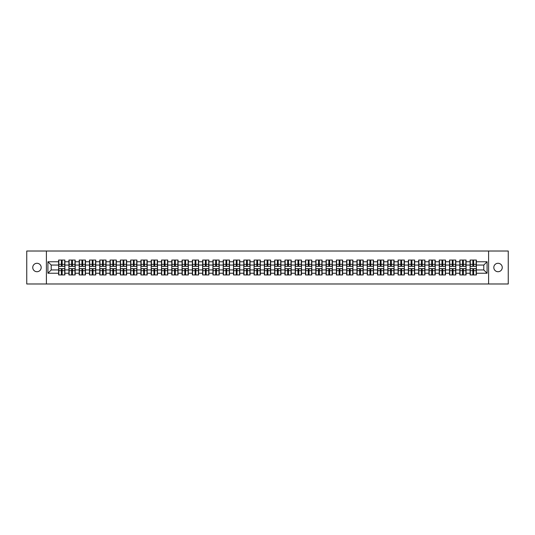 <?xml version="1.0" encoding="UTF-8"?>
<svg xmlns="http://www.w3.org/2000/svg" width="535" height="535" viewBox="0 0 535 535"><rect width="100%" height="100%" fill="white"/><g stroke="black" fill="none" stroke-linecap="round" stroke-linejoin="round"><path stroke-width="0.8" d="M498.031 271.72A4.22 4.22 0 0 1 493.812 267.5A4.22 4.22 0 0 1 498.031 263.28A4.22 4.22 0 0 1 502.251 267.5A4.22 4.22 0 0 1 498.031 271.72M36.968 271.72A4.22 4.22 0 0 1 32.749 267.5A4.22 4.22 0 0 1 36.968 263.28A4.22 4.22 0 0 1 41.188 267.5A4.22 4.22 0 0 1 36.968 271.72M488.602 283.985L508.25 283.985L508.25 251.015L488.602 251.015L488.602 283.985L46.398 283.985L46.398 251.015L26.75 251.015L26.75 283.985L46.398 283.985M488.602 251.015L46.398 251.015M483.787 269.941L483.787 265.059L476.371 265.059L476.371 269.941L483.787 269.941L487.084 273.238L487.084 261.762L476.371 261.762L476.371 260.05L470.104 260.05L470.104 265.059L466.079 265.059L466.079 269.941L470.104 269.941L470.104 265.059M487.084 273.238L476.371 273.238L476.371 274.95L470.104 274.95L470.104 273.238L466.079 273.238L466.079 274.95L459.819 274.95L459.819 273.238L455.793 273.238L455.793 274.95L449.527 274.95L449.527 273.238L445.508 273.238L445.508 274.95L439.242 274.95L439.242 273.238L435.222 273.238L435.222 274.95L428.956 274.95L428.956 273.238L424.93 273.238L424.93 274.95L418.671 274.95L418.671 273.238L414.645 273.238L414.645 274.95L408.386 274.95L408.386 273.238L404.36 273.238L404.36 274.95L398.093 274.95L398.093 273.238L394.074 273.238L394.074 274.95L387.808 274.95L387.808 273.238L383.789 273.238L383.789 274.95L377.523 274.95L377.523 273.238L373.497 273.238L373.497 274.95L367.237 274.95L367.237 273.238L363.212 273.238L363.212 274.95L356.952 274.95L356.952 273.238L352.926 273.238L352.926 274.95L346.66 274.95L346.66 273.238L342.641 273.238L342.641 274.95L336.375 274.95L336.375 273.238L332.355 273.238L332.355 274.95L326.089 274.95L326.089 273.238L322.063 273.238L322.063 274.95L315.804 274.95L315.804 273.238L311.778 273.238L311.778 274.95L305.512 274.95L305.512 273.238L301.493 273.238L301.493 274.95L295.226 274.95L295.226 273.238L291.207 273.238L291.207 274.95L284.941 274.95L284.941 273.238L280.922 273.238L280.922 274.95L274.656 274.95L274.656 273.238L270.63 273.238L270.63 274.95L264.37 274.95L264.37 273.238L260.344 273.238L260.344 274.95L254.078 274.95L254.078 273.238L250.059 273.238L250.059 274.95L243.793 274.95L243.793 273.238L239.774 273.238L239.774 274.95L233.507 274.95L233.507 273.238L229.488 273.238L229.488 274.95L223.222 274.95L223.222 273.238L219.196 273.238L219.196 274.95L212.937 274.95L212.937 273.238L208.911 273.238L208.911 274.95L202.645 274.95L202.645 273.238L198.625 273.238L198.625 274.95L192.359 274.95L192.359 273.238L188.34 273.238L188.34 274.95L182.074 274.95L182.074 273.238L178.048 273.238L178.048 274.95L171.788 274.95L171.788 273.238L167.763 273.238L167.763 274.95L161.503 274.95L161.503 273.238L157.477 273.238L157.477 274.95L151.211 274.95L151.211 273.238L147.192 273.238L147.192 274.95L140.926 274.95L140.926 273.238L136.906 273.238L136.906 274.95L130.64 274.95L130.64 273.238L126.614 273.238L126.614 274.95L120.355 274.95L120.355 273.238L116.329 273.238L116.329 274.95L110.07 274.95L110.07 273.238L106.044 273.238L106.044 274.95L99.777 274.95L99.777 273.238L95.758 273.238L95.758 274.95L89.492 274.95L89.492 273.238L85.473 273.238L85.473 274.95L79.207 274.95L79.207 273.238L75.181 273.238L75.181 274.95L68.921 274.95L68.921 273.238L64.895 273.238L64.895 274.95L58.629 274.95L58.629 273.238L47.916 273.238L47.916 261.762L58.629 261.762L58.629 265.059L51.213 265.059L51.213 269.941L58.629 269.941L58.629 265.059M470.104 261.762L466.079 261.762L466.079 260.05L459.819 260.05L459.819 261.762L455.793 261.762L455.793 260.05L449.527 260.05L449.527 261.762L445.508 261.762L445.508 260.05L439.242 260.05L439.242 261.762L435.222 261.762L435.222 260.05L428.956 260.05L428.956 261.762L424.93 261.762L424.93 260.05L418.671 260.05L418.671 261.762L414.645 261.762L414.645 260.05L408.386 260.05L408.386 261.762L404.36 261.762L404.36 260.05L398.093 260.05L398.093 261.762L394.074 261.762L394.074 260.05L387.808 260.05L387.808 261.762L383.789 261.762L383.789 260.05L377.523 260.05L377.523 261.762L373.497 261.762L373.497 260.05L367.237 260.05L367.237 261.762L363.212 261.762L363.212 260.05L356.952 260.05L356.952 261.762L352.926 261.762L352.926 260.05L346.66 260.05L346.66 261.762L342.641 261.762L342.641 260.05L336.375 260.05L336.375 261.762L332.355 261.762L332.355 260.05L326.089 260.05L326.089 261.762L322.063 261.762L322.063 260.05L315.804 260.05L315.804 261.762L311.778 261.762L311.778 260.05L305.512 260.05L305.512 261.762L301.493 261.762L301.493 260.05L295.226 260.05L295.226 261.762L291.207 261.762L291.207 260.05L284.941 260.05L284.941 261.762L280.922 261.762L280.922 260.05L274.656 260.05L274.656 261.762L270.63 261.762L270.63 260.05L264.37 260.05L264.37 261.762L260.344 261.762L260.344 260.05L254.078 260.05L254.078 261.762L250.059 261.762L250.059 260.05L243.793 260.05L243.793 261.762L239.774 261.762L239.774 260.05L233.507 260.05L233.507 261.762L229.488 261.762L229.488 260.05L223.222 260.05L223.222 261.762L219.196 261.762L219.196 260.05L212.937 260.05L212.937 261.762L208.911 261.762L208.911 260.05L202.645 260.05L202.645 261.762L198.625 261.762L198.625 260.05L192.359 260.05L192.359 261.762L188.34 261.762L188.34 260.05L182.074 260.05L182.074 261.762L178.048 261.762L178.048 260.05L171.788 260.05L171.788 261.762L167.763 261.762L167.763 260.05L161.503 260.05L161.503 261.762L157.477 261.762L157.477 260.05L151.211 260.05L151.211 261.762L147.192 261.762L147.192 260.05L140.926 260.05L140.926 261.762L136.906 261.762L136.906 260.05L130.64 260.05L130.64 261.762L126.614 261.762L126.614 260.05L120.355 260.05L120.355 261.762L116.329 261.762L116.329 260.05L110.07 260.05L110.07 261.762L106.044 261.762L106.044 260.05L99.777 260.05L99.777 261.762L95.758 261.762L95.758 260.05L89.492 260.05L89.492 261.762L85.473 261.762L85.473 260.05L79.207 260.05L79.207 261.762L75.181 261.762L75.181 260.05L68.921 260.05L68.921 261.762L64.895 261.762L64.895 260.05L58.629 260.05L58.629 261.762M470.104 269.941L470.104 273.238M466.079 269.941L466.079 273.238M466.079 261.762L466.079 265.059M455.793 269.941L459.819 269.941L459.819 265.059L455.793 265.059L455.793 273.238M459.819 269.941L459.819 273.238M459.819 261.762L459.819 265.059M455.793 261.762L455.793 265.059M445.508 269.941L449.527 269.941L449.527 265.059L445.508 265.059L445.508 273.238M449.527 269.941L449.527 273.238M449.527 261.762L449.527 265.059M445.508 261.762L445.508 265.059M435.222 269.941L439.242 269.941L439.242 265.059L435.222 265.059L435.222 273.238M439.242 269.941L439.242 273.238M439.242 261.762L439.242 265.059M435.222 261.762L435.222 265.059M424.93 269.941L428.956 269.941L428.956 265.059L424.93 265.059L424.93 273.238M428.956 269.941L428.956 273.238M428.956 261.762L428.956 265.059M424.93 261.762L424.93 265.059M414.645 269.941L418.671 269.941L418.671 265.059L414.645 265.059L414.645 273.238M418.671 269.941L418.671 273.238M418.671 261.762L418.671 265.059M414.645 261.762L414.645 265.059M404.36 269.941L408.386 269.941L408.386 265.059L404.36 265.059L404.36 273.238M408.386 269.941L408.386 273.238M408.386 261.762L408.386 265.059M404.36 261.762L404.36 265.059M394.074 269.941L398.093 269.941L398.093 265.059L394.074 265.059L394.074 273.238M398.093 269.941L398.093 273.238M398.093 261.762L398.093 265.059M394.074 261.762L394.074 265.059M383.789 269.941L387.808 269.941L387.808 265.059L383.789 265.059L383.789 273.238M387.808 269.941L387.808 273.238M387.808 261.762L387.808 265.059M383.789 261.762L383.789 265.059M373.497 269.941L377.523 269.941L377.523 265.059L373.497 265.059L373.497 273.238M377.523 269.941L377.523 273.238M377.523 261.762L377.523 265.059M373.497 261.762L373.497 265.059M363.212 269.941L367.237 269.941L367.237 265.059L363.212 265.059L363.212 273.238M367.237 269.941L367.237 273.238M367.237 261.762L367.237 265.059M363.212 261.762L363.212 265.059M352.926 269.941L356.952 269.941L356.952 265.059L352.926 265.059L352.926 273.238M356.952 269.941L356.952 273.238M356.952 261.762L356.952 265.059M352.926 261.762L352.926 265.059M342.641 269.941L346.66 269.941L346.66 265.059L342.641 265.059L342.641 273.238M346.66 269.941L346.66 273.238M346.66 261.762L346.66 265.059M342.641 261.762L342.641 265.059M332.355 269.941L336.375 269.941L336.375 265.059L332.355 265.059L332.355 273.238M336.375 269.941L336.375 273.238M336.375 261.762L336.375 265.059M332.355 261.762L332.355 265.059M322.063 269.941L326.089 269.941L326.089 265.059L322.063 265.059L322.063 273.238M326.089 269.941L326.089 273.238M326.089 261.762L326.089 265.059M322.063 261.762L322.063 265.059M311.778 269.941L315.804 269.941L315.804 265.059L311.778 265.059L311.778 273.238M315.804 269.941L315.804 273.238M315.804 261.762L315.804 265.059M311.778 261.762L311.778 265.059M301.493 269.941L305.512 269.941L305.512 265.059L301.493 265.059L301.493 273.238M305.512 269.941L305.512 273.238M305.512 261.762L305.512 265.059M301.493 261.762L301.493 265.059M291.207 269.941L295.226 269.941L295.226 265.059L291.207 265.059L291.207 273.238M295.226 269.941L295.226 273.238M295.226 261.762L295.226 265.059M291.207 261.762L291.207 265.059M280.922 269.941L284.941 269.941L284.941 265.059L280.922 265.059L280.922 273.238M284.941 269.941L284.941 273.238M284.941 261.762L284.941 265.059M280.922 261.762L280.922 265.059M270.63 269.941L274.656 269.941L274.656 265.059L270.63 265.059L270.63 273.238M274.656 269.941L274.656 273.238M274.656 261.762L274.656 265.059M270.63 261.762L270.63 265.059M260.344 269.941L264.37 269.941L264.37 265.059L260.344 265.059L260.344 273.238M264.37 269.941L264.37 273.238M264.37 261.762L264.37 265.059M260.344 261.762L260.344 265.059M250.059 269.941L254.078 269.941L254.078 265.059L250.059 265.059L250.059 273.238M254.078 269.941L254.078 273.238M254.078 261.762L254.078 265.059M250.059 261.762L250.059 265.059M239.774 269.941L243.793 269.941L243.793 265.059L239.774 265.059L239.774 273.238M243.793 269.941L243.793 273.238M243.793 261.762L243.793 265.059M239.774 261.762L239.774 265.059M229.488 269.941L233.507 269.941L233.507 265.059L229.488 265.059L229.488 273.238M233.507 269.941L233.507 273.238M233.507 261.762L233.507 265.059M229.488 261.762L229.488 265.059M219.196 269.941L223.222 269.941L223.222 265.059L219.196 265.059L219.196 273.238M223.222 269.941L223.222 273.238M223.222 261.762L223.222 265.059M219.196 261.762L219.196 265.059M208.911 269.941L212.937 269.941L212.937 265.059L208.911 265.059L208.911 273.238M212.937 269.941L212.937 273.238M212.937 261.762L212.937 265.059M208.911 261.762L208.911 265.059M198.625 269.941L202.645 269.941L202.645 265.059L198.625 265.059L198.625 273.238M202.645 269.941L202.645 273.238M202.645 261.762L202.645 265.059M198.625 261.762L198.625 265.059M188.34 269.941L192.359 269.941L192.359 265.059L188.34 265.059L188.34 273.238M192.359 269.941L192.359 273.238M192.359 261.762L192.359 265.059M188.34 261.762L188.34 265.059M178.048 269.941L182.074 269.941L182.074 265.059L178.048 265.059L178.048 273.238M182.074 269.941L182.074 273.238M182.074 261.762L182.074 265.059M178.048 261.762L178.048 265.059M167.763 269.941L171.788 269.941L171.788 265.059L167.763 265.059L167.763 273.238M171.788 269.941L171.788 273.238M171.788 261.762L171.788 265.059M167.763 261.762L167.763 265.059M157.477 269.941L161.503 269.941L161.503 265.059L157.477 265.059L157.477 273.238M161.503 269.941L161.503 273.238M161.503 261.762L161.503 265.059M157.477 261.762L157.477 265.059M147.192 269.941L151.211 269.941L151.211 265.059L147.192 265.059L147.192 273.238M151.211 269.941L151.211 273.238M151.211 261.762L151.211 265.059M147.192 261.762L147.192 265.059M136.906 269.941L140.926 269.941L140.926 265.059L136.906 265.059L136.906 273.238M140.926 269.941L140.926 273.238M140.926 261.762L140.926 265.059M136.906 261.762L136.906 265.059M126.614 269.941L130.64 269.941L130.64 265.059L126.614 265.059L126.614 273.238M130.64 269.941L130.64 273.238M130.64 261.762L130.64 265.059M126.614 261.762L126.614 265.059M116.329 269.941L120.355 269.941L120.355 265.059L116.329 265.059L116.329 273.238M120.355 269.941L120.355 273.238M120.355 261.762L120.355 265.059M116.329 261.762L116.329 265.059M106.044 269.941L110.07 269.941L110.07 265.059L106.044 265.059L106.044 273.238M110.07 269.941L110.07 273.238M110.07 261.762L110.07 265.059M106.044 261.762L106.044 265.059M95.758 269.941L99.777 269.941L99.777 265.059L95.758 265.059L95.758 273.238M99.777 269.941L99.777 273.238M99.777 261.762L99.777 265.059M95.758 261.762L95.758 265.059M85.473 269.941L89.492 269.941L89.492 265.059L85.473 265.059L85.473 273.238M89.492 269.941L89.492 273.238M89.492 261.762L89.492 265.059M85.473 261.762L85.473 265.059M75.181 269.941L79.207 269.941L79.207 265.059L75.181 265.059L75.181 273.238M79.207 269.941L79.207 273.238M79.207 261.762L79.207 265.059M75.181 261.762L75.181 265.059M64.895 269.941L68.921 269.941L68.921 265.059L64.895 265.059L64.895 273.238M68.921 269.941L68.921 273.238M68.921 261.762L68.921 265.059M64.895 261.762L64.895 265.059M58.629 269.941L58.629 273.238M51.213 269.941L47.916 273.238M47.916 261.762L51.213 265.059M476.371 269.941L476.371 273.238M476.371 261.762L476.371 265.059M487.084 261.762L483.787 265.059M64.702 260.05L64.702 266.376L62.16 266.376L62.16 260.05M61.371 260.05L61.371 266.376L58.83 266.376L58.83 260.05M61.371 260.906L62.16 260.906M62.16 263.347L61.371 263.347M58.83 274.95L58.83 268.623L61.371 268.623L61.371 274.95M62.16 274.95L62.16 268.623L64.702 268.623L64.702 274.95M62.16 274.094L61.371 274.094M61.371 271.653L62.16 271.653M74.987 260.05L74.987 266.376L72.446 266.376L72.446 260.05M71.657 260.05L71.657 266.376L69.115 266.376L69.115 260.05M71.657 260.906L72.446 260.906M72.446 263.347L71.657 263.347M85.272 260.05L85.272 266.376L82.731 266.376L82.731 260.05M81.942 260.05L81.942 266.376L79.401 266.376L79.401 260.05M81.942 260.906L82.731 260.906M82.731 263.347L81.942 263.347M95.558 260.05L95.558 266.376L93.023 266.376L93.023 260.05M92.227 260.05L92.227 266.376L89.693 266.376L89.693 260.05M92.227 260.906L93.023 260.906M93.023 263.347L92.227 263.347M105.843 260.05L105.843 266.376L103.308 266.376L103.308 260.05M102.513 260.05L102.513 266.376L99.978 266.376L99.978 260.05M102.513 260.906L103.308 260.906M103.308 263.347L102.513 263.347M116.135 260.05L116.135 266.376L113.594 266.376L113.594 260.05M112.805 260.05L112.805 266.376L110.263 266.376L110.263 260.05M112.805 260.906L113.594 260.906M113.594 263.347L112.805 263.347M69.115 274.95L69.115 268.623L71.657 268.623L71.657 274.95M72.446 274.95L72.446 268.623L74.987 268.623L74.987 274.95M72.446 274.094L71.657 274.094M71.657 271.653L72.446 271.653M79.401 274.95L79.401 268.623L81.942 268.623L81.942 274.95M82.731 274.95L82.731 268.623L85.272 268.623L85.272 274.95M82.731 274.094L81.942 274.094M81.942 271.653L82.731 271.653M89.693 274.95L89.693 268.623L92.227 268.623L92.227 274.95M93.023 274.95L93.023 268.623L95.558 268.623L95.558 274.95M93.023 274.094L92.227 274.094M92.227 271.653L93.023 271.653M99.978 274.95L99.978 268.623L102.513 268.623L102.513 274.95M103.308 274.95L103.308 268.623L105.843 268.623L105.843 274.95M103.308 274.094L102.513 274.094M102.513 271.653L103.308 271.653M110.263 274.95L110.263 268.623L112.805 268.623L112.805 274.95M113.594 274.95L113.594 268.623L116.135 268.623L116.135 274.95M113.594 274.094L112.805 274.094M112.805 271.653L113.594 271.653M126.42 260.05L126.42 266.376L123.879 266.376L123.879 260.05M123.09 260.05L123.09 266.376L120.549 266.376L120.549 260.05M123.09 260.906L123.879 260.906M123.879 263.347L123.09 263.347M120.549 274.95L120.549 268.623L123.09 268.623L123.09 274.95M123.879 274.95L123.879 268.623L126.42 268.623L126.42 274.95M123.879 274.094L123.09 274.094M123.09 271.653L123.879 271.653M136.706 260.05L136.706 266.376L134.165 266.376L134.165 260.05M133.375 260.05L133.375 266.376L130.841 266.376L130.841 260.05M133.375 260.906L134.165 260.906M134.165 263.347L133.375 263.347M130.841 274.95L130.841 268.623L133.375 268.623L133.375 274.95M134.165 274.95L134.165 268.623L136.706 268.623L136.706 274.95M134.165 274.094L133.375 274.094M133.375 271.653L134.165 271.653M146.991 260.05L146.991 266.376L144.457 266.376L144.457 260.05M143.661 260.05L143.661 266.376L141.126 266.376L141.126 260.05M143.661 260.906L144.457 260.906M144.457 263.347L143.661 263.347M141.126 274.95L141.126 268.623L143.661 268.623L143.661 274.95M144.457 274.95L144.457 268.623L146.991 268.623L146.991 274.95M144.457 274.094L143.661 274.094M143.661 271.653L144.457 271.653M157.277 260.05L157.277 266.376L154.742 266.376L154.742 260.05M153.953 260.05L153.953 266.376L151.412 266.376L151.412 260.05M153.953 260.906L154.742 260.906M154.742 263.347L153.953 263.347M151.412 274.95L151.412 268.623L153.953 268.623L153.953 274.95M154.742 274.95L154.742 268.623L157.277 268.623L157.277 274.95M154.742 274.094L153.953 274.094M153.953 271.653L154.742 271.653M167.569 260.05L167.569 266.376L165.027 266.376L165.027 260.05M164.238 260.05L164.238 266.376L161.697 266.376L161.697 260.05M164.238 260.906L165.027 260.906M165.027 263.347L164.238 263.347M161.697 274.95L161.697 268.623L164.238 268.623L164.238 274.95M165.027 274.95L165.027 268.623L167.569 268.623L167.569 274.95M165.027 274.094L164.238 274.094M164.238 271.653L165.027 271.653M177.854 260.05L177.854 266.376L175.313 266.376L175.313 260.05M174.524 260.05L174.524 266.376L171.982 266.376L171.982 260.05M174.524 260.906L175.313 260.906M175.313 263.347L174.524 263.347M171.982 274.95L171.982 268.623L174.524 268.623L174.524 274.95M175.313 274.95L175.313 268.623L177.854 268.623L177.854 274.95M175.313 274.094L174.524 274.094M174.524 271.653L175.313 271.653M188.139 260.05L188.139 266.376L185.598 266.376L185.598 260.05M184.809 260.05L184.809 266.376L182.274 266.376L182.274 260.05M184.809 260.906L185.598 260.906M185.598 263.347L184.809 263.347M182.274 274.95L182.274 268.623L184.809 268.623L184.809 274.95M185.598 274.95L185.598 268.623L188.139 268.623L188.139 274.95M185.598 274.094L184.809 274.094M184.809 271.653L185.598 271.653M198.425 260.05L198.425 266.376L195.89 266.376L195.89 260.05M195.094 260.05L195.094 266.376L192.56 266.376L192.56 260.05M195.094 260.906L195.89 260.906M195.89 263.347L195.094 263.347M192.56 274.95L192.56 268.623L195.094 268.623L195.094 274.95M195.89 274.95L195.89 268.623L198.425 268.623L198.425 274.95M195.89 274.094L195.094 274.094M195.094 271.653L195.89 271.653M208.717 260.05L208.717 266.376L206.176 266.376L206.176 260.05M205.386 260.05L205.386 266.376L202.845 266.376L202.845 260.05M205.386 260.906L206.176 260.906M206.176 263.347L205.386 263.347M202.845 274.95L202.845 268.623L205.386 268.623L205.386 274.95M206.176 274.95L206.176 268.623L208.717 268.623L208.717 274.95M206.176 274.094L205.386 274.094M205.386 271.653L206.176 271.653M219.002 260.05L219.002 266.376L216.461 266.376L216.461 260.05M215.672 260.05L215.672 266.376L213.131 266.376L213.131 260.05M215.672 260.906L216.461 260.906M216.461 263.347L215.672 263.347M213.131 274.95L213.131 268.623L215.672 268.623L215.672 274.95M216.461 274.95L216.461 268.623L219.002 268.623L219.002 274.95M216.461 274.094L215.672 274.094M215.672 271.653L216.461 271.653M229.288 260.05L229.288 266.376L226.746 266.376L226.746 260.05M225.957 260.05L225.957 266.376L223.416 266.376L223.416 260.05M225.957 260.906L226.746 260.906M226.746 263.347L225.957 263.347M223.416 274.95L223.416 268.623L225.957 268.623L225.957 274.95M226.746 274.95L226.746 268.623L229.288 268.623L229.288 274.95M226.746 274.094L225.957 274.094M225.957 271.653L226.746 271.653M239.573 260.05L239.573 266.376L237.038 266.376L237.038 260.05M236.243 260.05L236.243 266.376L233.708 266.376L233.708 260.05M236.243 260.906L237.038 260.906M237.038 263.347L236.243 263.347M233.708 274.95L233.708 268.623L236.243 268.623L236.243 274.95M237.038 274.95L237.038 268.623L239.573 268.623L239.573 274.95M237.038 274.094L236.243 274.094M236.243 271.653L237.038 271.653M249.858 260.05L249.858 266.376L247.324 266.376L247.324 260.05M246.528 260.05L246.528 266.376L243.993 266.376L243.993 260.05M246.528 260.906L247.324 260.906M247.324 263.347L246.528 263.347M243.993 274.95L243.993 268.623L246.528 268.623L246.528 274.95M247.324 274.95L247.324 268.623L249.858 268.623L249.858 274.95M247.324 274.094L246.528 274.094M246.528 271.653L247.324 271.653M260.15 260.05L260.15 266.376L257.609 266.376L257.609 260.05M256.82 260.05L256.82 266.376L254.279 266.376L254.279 260.05M256.82 260.906L257.609 260.906M257.609 263.347L256.82 263.347M254.279 274.95L254.279 268.623L256.82 268.623L256.82 274.95M257.609 274.95L257.609 268.623L260.15 268.623L260.15 274.95M257.609 274.094L256.82 274.094M256.82 271.653L257.609 271.653M270.436 260.05L270.436 266.376L267.895 266.376L267.895 260.05M267.105 260.05L267.105 266.376L264.564 266.376L264.564 260.05M267.105 260.906L267.895 260.906M267.895 263.347L267.105 263.347M264.564 274.95L264.564 268.623L267.105 268.623L267.105 274.95M267.895 274.95L267.895 268.623L270.436 268.623L270.436 274.95M267.895 274.094L267.105 274.094M267.105 271.653L267.895 271.653M280.721 260.05L280.721 266.376L278.18 266.376L278.18 260.05M277.391 260.05L277.391 266.376L274.85 266.376L274.85 260.05M277.391 260.906L278.18 260.906M278.18 263.347L277.391 263.347M274.85 274.95L274.85 268.623L277.391 268.623L277.391 274.95M278.18 274.95L278.18 268.623L280.721 268.623L280.721 274.95M278.18 274.094L277.391 274.094M277.391 271.653L278.18 271.653M291.007 260.05L291.007 266.376L288.472 266.376L288.472 260.05M287.676 260.05L287.676 266.376L285.142 266.376L285.142 260.05M287.676 260.906L288.472 260.906M288.472 263.347L287.676 263.347M285.142 274.95L285.142 268.623L287.676 268.623L287.676 274.95M288.472 274.95L288.472 268.623L291.007 268.623L291.007 274.95M288.472 274.094L287.676 274.094M287.676 271.653L288.472 271.653M301.292 260.05L301.292 266.376L298.757 266.376L298.757 260.05M297.962 260.05L297.962 266.376L295.427 266.376L295.427 260.05M297.962 260.906L298.757 260.906M298.757 263.347L297.962 263.347M295.427 274.95L295.427 268.623L297.962 268.623L297.962 274.95M298.757 274.95L298.757 268.623L301.292 268.623L301.292 274.95M298.757 274.094L297.962 274.094M297.962 271.653L298.757 271.653M311.584 260.05L311.584 266.376L309.043 266.376L309.043 260.05M308.254 260.05L308.254 266.376L305.712 266.376L305.712 260.05M308.254 260.906L309.043 260.906M309.043 263.347L308.254 263.347M305.712 274.95L305.712 268.623L308.254 268.623L308.254 274.95M309.043 274.95L309.043 268.623L311.584 268.623L311.584 274.95M309.043 274.094L308.254 274.094M308.254 271.653L309.043 271.653M321.869 260.05L321.869 266.376L319.328 266.376L319.328 260.05M318.539 260.05L318.539 266.376L315.998 266.376L315.998 260.05M318.539 260.906L319.328 260.906M319.328 263.347L318.539 263.347M315.998 274.95L315.998 268.623L318.539 268.623L318.539 274.95M319.328 274.95L319.328 268.623L321.869 268.623L321.869 274.95M319.328 274.094L318.539 274.094M318.539 271.653L319.328 271.653M332.155 260.05L332.155 266.376L329.613 266.376L329.613 260.05M328.824 260.05L328.824 266.376L326.283 266.376L326.283 260.05M328.824 260.906L329.613 260.906M329.613 263.347L328.824 263.347M326.283 274.95L326.283 268.623L328.824 268.623L328.824 274.95M329.613 274.95L329.613 268.623L332.155 268.623L332.155 274.95M329.613 274.094L328.824 274.094M328.824 271.653L329.613 271.653M342.44 260.05L342.44 266.376L339.906 266.376L339.906 260.05M339.11 260.05L339.11 266.376L336.575 266.376L336.575 260.05M339.11 260.906L339.906 260.906M339.906 263.347L339.11 263.347M336.575 274.95L336.575 268.623L339.11 268.623L339.11 274.95M339.906 274.95L339.906 268.623L342.44 268.623L342.44 274.95M339.906 274.094L339.11 274.094M339.11 271.653L339.906 271.653M352.726 260.05L352.726 266.376L350.191 266.376L350.191 260.05M349.402 260.05L349.402 266.376L346.861 266.376L346.861 260.05M349.402 260.906L350.191 260.906M350.191 263.347L349.402 263.347M346.861 274.95L346.861 268.623L349.402 268.623L349.402 274.95M350.191 274.95L350.191 268.623L352.726 268.623L352.726 274.95M350.191 274.094L349.402 274.094M349.402 271.653L350.191 271.653M363.018 260.05L363.018 266.376L360.476 266.376L360.476 260.05M359.687 260.05L359.687 266.376L357.146 266.376L357.146 260.05M359.687 260.906L360.476 260.906M360.476 263.347L359.687 263.347M357.146 274.95L357.146 268.623L359.687 268.623L359.687 274.95M360.476 274.95L360.476 268.623L363.018 268.623L363.018 274.95M360.476 274.094L359.687 274.094M359.687 271.653L360.476 271.653M373.303 260.05L373.303 266.376L370.762 266.376L370.762 260.05M369.973 260.05L369.973 266.376L367.431 266.376L367.431 260.05M369.973 260.906L370.762 260.906M370.762 263.347L369.973 263.347M367.431 274.95L367.431 268.623L369.973 268.623L369.973 274.95M370.762 274.95L370.762 268.623L373.303 268.623L373.303 274.95M370.762 274.094L369.973 274.094M369.973 271.653L370.762 271.653M383.588 260.05L383.588 266.376L381.047 266.376L381.047 260.05M380.258 260.05L380.258 266.376L377.723 266.376L377.723 260.05M380.258 260.906L381.047 260.906M381.047 263.347L380.258 263.347M377.723 274.95L377.723 268.623L380.258 268.623L380.258 274.95M381.047 274.95L381.047 268.623L383.588 268.623L383.588 274.95M381.047 274.094L380.258 274.094M380.258 271.653L381.047 271.653M393.874 260.05L393.874 266.376L391.339 266.376L391.339 260.05M390.543 260.05L390.543 266.376L388.009 266.376L388.009 260.05M390.543 260.906L391.339 260.906M391.339 263.347L390.543 263.347M388.009 274.95L388.009 268.623L390.543 268.623L390.543 274.95M391.339 274.95L391.339 268.623L393.874 268.623L393.874 274.95M391.339 274.094L390.543 274.094M390.543 271.653L391.339 271.653M404.159 260.05L404.159 266.376L401.624 266.376L401.624 260.05M400.835 260.05L400.835 266.376L398.294 266.376L398.294 260.05M400.835 260.906L401.624 260.906M401.624 263.347L400.835 263.347M398.294 274.95L398.294 268.623L400.835 268.623L400.835 274.95M401.624 274.95L401.624 268.623L404.159 268.623L404.159 274.95M401.624 274.094L400.835 274.094M400.835 271.653L401.624 271.653M414.451 260.05L414.451 266.376L411.91 266.376L411.91 260.05M411.121 260.05L411.121 266.376L408.579 266.376L408.579 260.05M411.121 260.906L411.91 260.906M411.91 263.347L411.121 263.347M408.579 274.95L408.579 268.623L411.121 268.623L411.121 274.95M411.91 274.95L411.91 268.623L414.451 268.623L414.451 274.95M411.91 274.094L411.121 274.094M411.121 271.653L411.91 271.653M424.736 260.05L424.736 266.376L422.195 266.376L422.195 260.05M421.406 260.05L421.406 266.376L418.865 266.376L418.865 260.05M421.406 260.906L422.195 260.906M422.195 263.347L421.406 263.347M418.865 274.95L418.865 268.623L421.406 268.623L421.406 274.95M422.195 274.95L422.195 268.623L424.736 268.623L424.736 274.95M422.195 274.094L421.406 274.094M421.406 271.653L422.195 271.653M435.022 260.05L435.022 266.376L432.487 266.376L432.487 260.05M431.691 260.05L431.691 266.376L429.157 266.376L429.157 260.05M431.691 260.906L432.487 260.906M432.487 263.347L431.691 263.347M429.157 274.95L429.157 268.623L431.691 268.623L431.691 274.95M432.487 274.95L432.487 268.623L435.022 268.623L435.022 274.95M432.487 274.094L431.691 274.094M431.691 271.653L432.487 271.653M445.307 260.05L445.307 266.376L442.773 266.376L442.773 260.05M441.977 260.05L441.977 266.376L439.442 266.376L439.442 260.05M441.977 260.906L442.773 260.906M442.773 263.347L441.977 263.347M439.442 274.95L439.442 268.623L441.977 268.623L441.977 274.95M442.773 274.95L442.773 268.623L445.307 268.623L445.307 274.95M442.773 274.094L441.977 274.094M441.977 271.653L442.773 271.653M455.599 260.05L455.599 266.376L453.058 266.376L453.058 260.05M452.269 260.05L452.269 266.376L449.728 266.376L449.728 260.05M452.269 260.906L453.058 260.906M453.058 263.347L452.269 263.347M449.728 274.95L449.728 268.623L452.269 268.623L452.269 274.95M453.058 274.95L453.058 268.623L455.599 268.623L455.599 274.95M453.058 274.094L452.269 274.094M452.269 271.653L453.058 271.653M465.885 260.05L465.885 266.376L463.343 266.376L463.343 260.05M462.554 260.05L462.554 266.376L460.013 266.376L460.013 260.05M462.554 260.906L463.343 260.906M463.343 263.347L462.554 263.347M460.013 274.95L460.013 268.623L462.554 268.623L462.554 274.95M463.343 274.95L463.343 268.623L465.885 268.623L465.885 274.95M463.343 274.094L462.554 274.094M462.554 271.653L463.343 271.653M476.17 260.05L476.17 266.376L473.629 266.376L473.629 260.05M472.84 260.05L472.84 266.376L470.298 266.376L470.298 260.05M472.84 260.906L473.629 260.906M473.629 263.347L472.84 263.347M470.298 274.95L470.298 268.623L472.84 268.623L472.84 274.95M473.629 274.95L473.629 268.623L476.17 268.623L476.17 274.95M473.629 274.094L472.84 274.094M472.84 271.653L473.629 271.653M61.371 264.343L58.83 264.343M61.371 266.296L58.83 266.296M64.702 264.343L62.16 264.343M64.702 266.296L62.16 266.296M62.16 270.656L64.702 270.656M62.16 268.704L64.702 268.704M58.83 270.656L61.371 270.656M58.83 268.704L61.371 268.704M71.657 264.343L69.115 264.343M71.657 266.296L69.115 266.296M74.987 264.343L72.446 264.343M74.987 266.296L72.446 266.296M81.942 264.343L79.401 264.343M81.942 266.296L79.401 266.296M85.272 264.343L82.731 264.343M85.272 266.296L82.731 266.296M92.227 264.343L89.693 264.343M92.227 266.296L89.693 266.296M95.558 264.343L93.023 264.343M95.558 266.296L93.023 266.296M102.513 264.343L99.978 264.343M102.513 266.296L99.978 266.296M105.843 264.343L103.308 264.343M105.843 266.296L103.308 266.296M112.805 264.343L110.263 264.343M112.805 266.296L110.263 266.296M116.135 264.343L113.594 264.343M116.135 266.296L113.594 266.296M72.446 270.656L74.987 270.656M72.446 268.704L74.987 268.704M69.115 270.656L71.657 270.656M69.115 268.704L71.657 268.704M82.731 270.656L85.272 270.656M82.731 268.704L85.272 268.704M79.401 270.656L81.942 270.656M79.401 268.704L81.942 268.704M93.023 270.656L95.558 270.656M93.023 268.704L95.558 268.704M89.693 270.656L92.227 270.656M89.693 268.704L92.227 268.704M103.308 270.656L105.843 270.656M103.308 268.704L105.843 268.704M99.978 270.656L102.513 270.656M99.978 268.704L102.513 268.704M113.594 270.656L116.135 270.656M113.594 268.704L116.135 268.704M110.263 270.656L112.805 270.656M110.263 268.704L112.805 268.704M123.09 264.343L120.549 264.343M123.09 266.296L120.549 266.296M126.42 264.343L123.879 264.343M126.42 266.296L123.879 266.296M123.879 270.656L126.42 270.656M123.879 268.704L126.42 268.704M120.549 270.656L123.09 270.656M120.549 268.704L123.09 268.704M133.375 264.343L130.841 264.343M133.375 266.296L130.841 266.296M136.706 264.343L134.165 264.343M136.706 266.296L134.165 266.296M134.165 270.656L136.706 270.656M134.165 268.704L136.706 268.704M130.841 270.656L133.375 270.656M130.841 268.704L133.375 268.704M143.661 264.343L141.126 264.343M143.661 266.296L141.126 266.296M146.991 264.343L144.457 264.343M146.991 266.296L144.457 266.296M144.457 270.656L146.991 270.656M144.457 268.704L146.991 268.704M141.126 270.656L143.661 270.656M141.126 268.704L143.661 268.704M153.953 264.343L151.412 264.343M153.953 266.296L151.412 266.296M157.277 264.343L154.742 264.343M157.277 266.296L154.742 266.296M154.742 270.656L157.277 270.656M154.742 268.704L157.277 268.704M151.412 270.656L153.953 270.656M151.412 268.704L153.953 268.704M164.238 264.343L161.697 264.343M164.238 266.296L161.697 266.296M167.569 264.343L165.027 264.343M167.569 266.296L165.027 266.296M165.027 270.656L167.569 270.656M165.027 268.704L167.569 268.704M161.697 270.656L164.238 270.656M161.697 268.704L164.238 268.704M174.524 264.343L171.982 264.343M174.524 266.296L171.982 266.296M177.854 264.343L175.313 264.343M177.854 266.296L175.313 266.296M175.313 270.656L177.854 270.656M175.313 268.704L177.854 268.704M171.982 270.656L174.524 270.656M171.982 268.704L174.524 268.704M184.809 264.343L182.274 264.343M184.809 266.296L182.274 266.296M188.139 264.343L185.598 264.343M188.139 266.296L185.598 266.296M185.598 270.656L188.139 270.656M185.598 268.704L188.139 268.704M182.274 270.656L184.809 270.656M182.274 268.704L184.809 268.704M195.094 264.343L192.56 264.343M195.094 266.296L192.56 266.296M198.425 264.343L195.89 264.343M198.425 266.296L195.89 266.296M195.89 270.656L198.425 270.656M195.89 268.704L198.425 268.704M192.56 270.656L195.094 270.656M192.56 268.704L195.094 268.704M205.386 264.343L202.845 264.343M205.386 266.296L202.845 266.296M208.717 264.343L206.176 264.343M208.717 266.296L206.176 266.296M206.176 270.656L208.717 270.656M206.176 268.704L208.717 268.704M202.845 270.656L205.386 270.656M202.845 268.704L205.386 268.704M215.672 264.343L213.131 264.343M215.672 266.296L213.131 266.296M219.002 264.343L216.461 264.343M219.002 266.296L216.461 266.296M216.461 270.656L219.002 270.656M216.461 268.704L219.002 268.704M213.131 270.656L215.672 270.656M213.131 268.704L215.672 268.704M225.957 264.343L223.416 264.343M225.957 266.296L223.416 266.296M229.288 264.343L226.746 264.343M229.288 266.296L226.746 266.296M226.746 270.656L229.288 270.656M226.746 268.704L229.288 268.704M223.416 270.656L225.957 270.656M223.416 268.704L225.957 268.704M236.243 264.343L233.708 264.343M236.243 266.296L233.708 266.296M239.573 264.343L237.038 264.343M239.573 266.296L237.038 266.296M237.038 270.656L239.573 270.656M237.038 268.704L239.573 268.704M233.708 270.656L236.243 270.656M233.708 268.704L236.243 268.704M246.528 264.343L243.993 264.343M246.528 266.296L243.993 266.296M249.858 264.343L247.324 264.343M249.858 266.296L247.324 266.296M247.324 270.656L249.858 270.656M247.324 268.704L249.858 268.704M243.993 270.656L246.528 270.656M243.993 268.704L246.528 268.704M256.82 264.343L254.279 264.343M256.82 266.296L254.279 266.296M260.15 264.343L257.609 264.343M260.15 266.296L257.609 266.296M257.609 270.656L260.15 270.656M257.609 268.704L260.15 268.704M254.279 270.656L256.82 270.656M254.279 268.704L256.82 268.704M267.105 264.343L264.564 264.343M267.105 266.296L264.564 266.296M270.436 264.343L267.895 264.343M270.436 266.296L267.895 266.296M267.895 270.656L270.436 270.656M267.895 268.704L270.436 268.704M264.564 270.656L267.105 270.656M264.564 268.704L267.105 268.704M277.391 264.343L274.85 264.343M277.391 266.296L274.85 266.296M280.721 264.343L278.18 264.343M280.721 266.296L278.18 266.296M278.18 270.656L280.721 270.656M278.18 268.704L280.721 268.704M274.85 270.656L277.391 270.656M274.85 268.704L277.391 268.704M287.676 264.343L285.142 264.343M287.676 266.296L285.142 266.296M291.007 264.343L288.472 264.343M291.007 266.296L288.472 266.296M288.472 270.656L291.007 270.656M288.472 268.704L291.007 268.704M285.142 270.656L287.676 270.656M285.142 268.704L287.676 268.704M297.962 264.343L295.427 264.343M297.962 266.296L295.427 266.296M301.292 264.343L298.757 264.343M301.292 266.296L298.757 266.296M298.757 270.656L301.292 270.656M298.757 268.704L301.292 268.704M295.427 270.656L297.962 270.656M295.427 268.704L297.962 268.704M308.254 264.343L305.712 264.343M308.254 266.296L305.712 266.296M311.584 264.343L309.043 264.343M311.584 266.296L309.043 266.296M309.043 270.656L311.584 270.656M309.043 268.704L311.584 268.704M305.712 270.656L308.254 270.656M305.712 268.704L308.254 268.704M318.539 264.343L315.998 264.343M318.539 266.296L315.998 266.296M321.869 264.343L319.328 264.343M321.869 266.296L319.328 266.296M319.328 270.656L321.869 270.656M319.328 268.704L321.869 268.704M315.998 270.656L318.539 270.656M315.998 268.704L318.539 268.704M328.824 264.343L326.283 264.343M328.824 266.296L326.283 266.296M332.155 264.343L329.613 264.343M332.155 266.296L329.613 266.296M329.613 270.656L332.155 270.656M329.613 268.704L332.155 268.704M326.283 270.656L328.824 270.656M326.283 268.704L328.824 268.704M339.11 264.343L336.575 264.343M339.11 266.296L336.575 266.296M342.44 264.343L339.906 264.343M342.44 266.296L339.906 266.296M339.906 270.656L342.44 270.656M339.906 268.704L342.44 268.704M336.575 270.656L339.11 270.656M336.575 268.704L339.11 268.704M349.402 264.343L346.861 264.343M349.402 266.296L346.861 266.296M352.726 264.343L350.191 264.343M352.726 266.296L350.191 266.296M350.191 270.656L352.726 270.656M350.191 268.704L352.726 268.704M346.861 270.656L349.402 270.656M346.861 268.704L349.402 268.704M359.687 264.343L357.146 264.343M359.687 266.296L357.146 266.296M363.018 264.343L360.476 264.343M363.018 266.296L360.476 266.296M360.476 270.656L363.018 270.656M360.476 268.704L363.018 268.704M357.146 270.656L359.687 270.656M357.146 268.704L359.687 268.704M369.973 264.343L367.431 264.343M369.973 266.296L367.431 266.296M373.303 264.343L370.762 264.343M373.303 266.296L370.762 266.296M370.762 270.656L373.303 270.656M370.762 268.704L373.303 268.704M367.431 270.656L369.973 270.656M367.431 268.704L369.973 268.704M380.258 264.343L377.723 264.343M380.258 266.296L377.723 266.296M383.588 264.343L381.047 264.343M383.588 266.296L381.047 266.296M381.047 270.656L383.588 270.656M381.047 268.704L383.588 268.704M377.723 270.656L380.258 270.656M377.723 268.704L380.258 268.704M390.543 264.343L388.009 264.343M390.543 266.296L388.009 266.296M393.874 264.343L391.339 264.343M393.874 266.296L391.339 266.296M391.339 270.656L393.874 270.656M391.339 268.704L393.874 268.704M388.009 270.656L390.543 270.656M388.009 268.704L390.543 268.704M400.835 264.343L398.294 264.343M400.835 266.296L398.294 266.296M404.159 264.343L401.624 264.343M404.159 266.296L401.624 266.296M401.624 270.656L404.159 270.656M401.624 268.704L404.159 268.704M398.294 270.656L400.835 270.656M398.294 268.704L400.835 268.704M411.121 264.343L408.579 264.343M411.121 266.296L408.579 266.296M414.451 264.343L411.91 264.343M414.451 266.296L411.91 266.296M411.91 270.656L414.451 270.656M411.91 268.704L414.451 268.704M408.579 270.656L411.121 270.656M408.579 268.704L411.121 268.704M421.406 264.343L418.865 264.343M421.406 266.296L418.865 266.296M424.736 264.343L422.195 264.343M424.736 266.296L422.195 266.296M422.195 270.656L424.736 270.656M422.195 268.704L424.736 268.704M418.865 270.656L421.406 270.656M418.865 268.704L421.406 268.704M431.691 264.343L429.157 264.343M431.691 266.296L429.157 266.296M435.022 264.343L432.487 264.343M435.022 266.296L432.487 266.296M432.487 270.656L435.022 270.656M432.487 268.704L435.022 268.704M429.157 270.656L431.691 270.656M429.157 268.704L431.691 268.704M441.977 264.343L439.442 264.343M441.977 266.296L439.442 266.296M445.307 264.343L442.773 264.343M445.307 266.296L442.773 266.296M442.773 270.656L445.307 270.656M442.773 268.704L445.307 268.704M439.442 270.656L441.977 270.656M439.442 268.704L441.977 268.704M452.269 264.343L449.728 264.343M452.269 266.296L449.728 266.296M455.599 264.343L453.058 264.343M455.599 266.296L453.058 266.296M453.058 270.656L455.599 270.656M453.058 268.704L455.599 268.704M449.728 270.656L452.269 270.656M449.728 268.704L452.269 268.704M462.554 264.343L460.013 264.343M462.554 266.296L460.013 266.296M465.885 264.343L463.343 264.343M465.885 266.296L463.343 266.296M463.343 270.656L465.885 270.656M463.343 268.704L465.885 268.704M460.013 270.656L462.554 270.656M460.013 268.704L462.554 268.704M472.84 264.343L470.298 264.343M472.84 266.296L470.298 266.296M476.17 264.343L473.629 264.343M476.17 266.296L473.629 266.296M473.629 270.656L476.17 270.656M473.629 268.704L476.17 268.704M470.298 270.656L472.84 270.656M470.298 268.704L472.84 268.704"/></g></svg>
